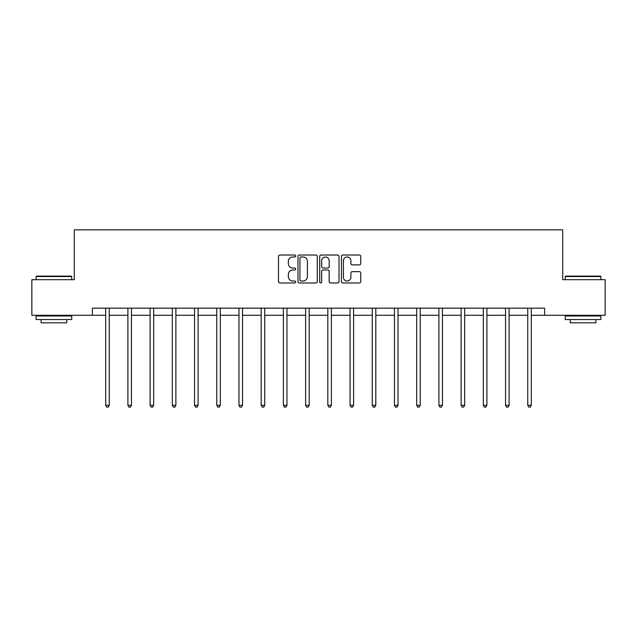 <?xml version="1.0" encoding="UTF-8"?>
<svg xmlns="http://www.w3.org/2000/svg" width="637" height="637" viewBox="0 0 637 637"><rect width="100%" height="100%" fill="white"/><g stroke="black" fill="none" stroke-linecap="round" stroke-linejoin="round"><path stroke-width="0.96" d="M295.719 256.002A0.979 0.979 0 0 0 294.74 255.023L279.89 255.023A1.401 1.401 0 0 0 278.488 256.424L278.488 281.578A1.401 1.401 0 0 0 279.89 282.979L294.74 282.979A0.979 0.979 0 0 0 295.719 282A0.979 0.979 0 0 0 294.74 281.021L292.813 281.021A4.475 4.475 0 0 1 288.346 276.554L288.346 274.451A4.475 4.475 0 0 1 292.813 269.977L294.74 269.977A0.979 0.979 0 0 0 295.719 269.005A0.979 0.979 0 0 0 294.74 268.026L292.813 268.026A4.475 4.475 0 0 1 288.346 263.551L288.346 261.457A4.475 4.475 0 0 1 292.813 256.982L294.74 256.982A0.979 0.979 0 0 0 295.719 256.002M359.348 264.881A1.401 1.401 0 0 0 360.749 263.479L360.749 256.424A1.401 1.401 0 0 0 359.348 255.023L342.857 255.023A1.401 1.401 0 0 0 341.456 256.424L341.456 281.578A1.401 1.401 0 0 0 342.857 282.979L359.348 282.979A1.401 1.401 0 0 0 360.749 281.578L360.749 273.058A1.401 1.401 0 0 0 359.348 271.657L352.293 271.657A1.401 1.401 0 0 0 350.891 273.058L350.891 277.286A3.742 3.742 0 0 1 347.157 281.021A3.742 3.742 0 0 1 343.415 277.286L343.415 260.724A3.742 3.742 0 0 1 347.157 256.982A3.742 3.742 0 0 1 350.891 260.724L350.891 263.479A1.401 1.401 0 0 0 352.293 264.881L359.348 264.881M92.373 315.283L31.85 315.283L31.85 279.683L74.282 279.683L74.282 229.846L562.718 229.846L562.718 279.683L605.15 279.683L605.15 315.283L544.627 315.283L544.627 308.165L92.373 308.165L92.373 315.283L105.686 315.283M317.274 256.424A1.401 1.401 0 0 0 315.88 255.023L299.382 255.023A1.401 1.401 0 0 0 297.989 256.424L297.989 281.578A1.401 1.401 0 0 0 299.382 282.979L315.88 282.979A1.401 1.401 0 0 0 317.274 281.578L317.274 256.424M321.12 255.023L337.618 255.023A1.401 1.401 0 0 1 339.011 256.424L339.011 281.578A1.401 1.401 0 0 1 337.618 282.979L330.555 282.979A1.401 1.401 0 0 1 329.162 281.578L329.162 271.378A1.401 1.401 0 0 0 327.76 269.977L323.078 269.977A1.401 1.401 0 0 0 321.677 271.378L321.677 282A0.979 0.979 0 0 1 320.698 282.979A0.979 0.979 0 0 1 319.726 282L319.726 256.424A1.401 1.401 0 0 1 321.12 255.023M109.245 315.283L127.902 315.283M131.461 315.283L150.109 315.283M153.676 315.283L172.324 315.283M175.884 315.283L194.54 315.283M198.099 315.283L216.755 315.283M220.314 315.283L238.971 315.283M242.53 315.283L261.186 315.283M264.745 315.283L283.401 315.283M286.961 315.283L305.617 315.283M309.176 315.283L327.824 315.283M331.383 315.283L350.039 315.283M353.599 315.283L372.255 315.283M375.814 315.283L394.47 315.283M398.029 315.283L416.686 315.283M420.245 315.283L438.901 315.283M442.46 315.283L461.116 315.283M464.676 315.283L483.324 315.283M486.891 315.283L505.539 315.283M509.098 315.283L527.755 315.283M531.314 315.283L544.627 315.283M300.927 256.982A0.979 0.979 0 0 0 299.947 257.961L299.947 280.041A0.979 0.979 0 0 0 300.927 281.021L302.949 281.021A4.475 4.475 0 0 0 307.424 276.554L307.424 261.457A4.475 4.475 0 0 0 302.949 256.982L300.927 256.982M329.162 260.788A3.742 3.742 0 0 0 325.419 257.053A3.742 3.742 0 0 0 321.677 260.788L321.677 266.624A1.401 1.401 0 0 0 323.078 268.026L327.76 268.026A1.401 1.401 0 0 0 329.162 266.624L329.162 260.788M109.429 308.165L109.349 308.372A1.425 1.425 0 0 0 109.245 308.905L109.245 405.307L105.686 405.307L105.686 308.905A1.425 1.425 0 0 0 105.583 308.372L105.495 308.165M109.245 405.307L108.179 407.154L106.753 407.154L105.686 405.307M36.548 276.124L71.296 276.124L71.718 276.546L36.126 276.546L36.548 276.124M53.922 319.551L36.126 319.551L36.126 315.992L71.718 315.992L71.718 319.551L53.922 319.551M66.742 319.551L66.742 322.832L41.102 322.832L41.102 319.551M565.704 276.124L600.452 276.124L600.874 276.546L565.282 276.546L565.704 276.124M583.078 319.551L565.282 319.551L565.282 315.992L600.874 315.992L600.874 319.551L583.078 319.551M595.898 319.551L595.898 322.832L570.258 322.832L570.258 319.551M131.644 308.165L131.564 308.372A1.425 1.425 0 0 0 131.461 308.905L131.461 405.307L127.902 405.307L127.902 308.905A1.425 1.425 0 0 0 127.798 308.372L127.711 308.165M131.461 405.307L130.394 407.154L128.969 407.154L127.902 405.307M153.859 308.165L153.772 308.372A1.425 1.425 0 0 0 153.676 308.905L153.676 405.307L150.109 405.307L150.109 308.905A1.425 1.425 0 0 0 150.013 308.372L149.926 308.165M153.676 405.307L152.601 407.154L151.184 407.154L150.109 405.307M176.075 308.165L175.987 308.372A1.425 1.425 0 0 0 175.884 308.905L175.884 405.307L172.324 405.307L172.324 308.905A1.425 1.425 0 0 0 172.221 308.372L172.141 308.165M175.884 405.307L174.817 407.154L173.391 407.154L172.324 405.307M198.29 308.165L198.203 308.372A1.425 1.425 0 0 0 198.099 308.905L198.099 405.307L194.54 405.307L194.54 308.905A1.425 1.425 0 0 0 194.436 308.372L194.357 308.165M198.099 405.307L197.032 407.154L195.607 407.154L194.54 405.307M220.506 308.165L220.418 308.372A1.425 1.425 0 0 0 220.314 308.905L220.314 405.307L216.755 405.307L216.755 308.905A1.425 1.425 0 0 0 216.652 308.372L216.572 308.165M220.314 405.307L219.247 407.154L217.822 407.154L216.755 405.307M242.721 308.165L242.633 308.372A1.425 1.425 0 0 0 242.53 308.905L242.53 405.307L238.971 405.307L238.971 308.905A1.425 1.425 0 0 0 238.867 308.372L238.779 308.165M242.53 405.307L241.463 407.154L240.038 407.154L238.971 405.307M264.928 308.165L264.849 308.372A1.425 1.425 0 0 0 264.745 308.905L264.745 405.307L261.186 405.307L261.186 308.905A1.425 1.425 0 0 0 261.082 308.372L260.995 308.165M264.745 405.307L263.678 407.154L262.253 407.154L261.186 405.307M287.144 308.165L287.064 308.372A1.425 1.425 0 0 0 286.961 308.905L286.961 405.307L283.401 405.307L283.401 308.905A1.425 1.425 0 0 0 283.298 308.372L283.21 308.165M286.961 405.307L285.894 407.154L284.468 407.154L283.401 405.307M309.359 308.165L309.279 308.372A1.425 1.425 0 0 0 309.176 308.905L309.176 405.307L305.617 405.307L305.617 308.905A1.425 1.425 0 0 0 305.513 308.372L305.426 308.165M309.176 405.307L308.101 407.154L306.684 407.154L305.617 405.307M331.574 308.165L331.487 308.372A1.425 1.425 0 0 0 331.383 308.905L331.383 405.307L327.824 405.307L327.824 308.905A1.425 1.425 0 0 0 327.721 308.372L327.641 308.165M331.383 405.307L330.316 407.154L328.899 407.154L327.824 405.307M353.79 308.165L353.702 308.372A1.425 1.425 0 0 0 353.599 308.905L353.599 405.307L350.039 405.307L350.039 308.905A1.425 1.425 0 0 0 349.936 308.372L349.856 308.165M353.599 405.307L352.532 407.154L351.106 407.154L350.039 405.307M376.005 308.165L375.918 308.372A1.425 1.425 0 0 0 375.814 308.905L375.814 405.307L372.255 405.307L372.255 308.905A1.425 1.425 0 0 0 372.151 308.372L372.072 308.165M375.814 405.307L374.747 407.154L373.322 407.154L372.255 405.307M398.221 308.165L398.133 308.372A1.425 1.425 0 0 0 398.029 308.905L398.029 405.307L394.47 405.307L394.47 308.905A1.425 1.425 0 0 0 394.367 308.372L394.279 308.165M398.029 405.307L396.962 407.154L395.537 407.154L394.47 405.307M420.428 308.165L420.348 308.372A1.425 1.425 0 0 0 420.245 308.905L420.245 405.307L416.686 405.307L416.686 308.905A1.425 1.425 0 0 0 416.582 308.372L416.494 308.165M420.245 405.307L419.178 407.154L417.753 407.154L416.686 405.307M442.643 308.165L442.564 308.372A1.425 1.425 0 0 0 442.46 308.905L442.46 405.307L438.901 405.307L438.901 308.905A1.425 1.425 0 0 0 438.797 308.372L438.71 308.165M442.46 405.307L441.393 407.154L439.968 407.154L438.901 405.307M464.859 308.165L464.779 308.372A1.425 1.425 0 0 0 464.676 308.905L464.676 405.307L461.116 405.307L461.116 308.905A1.425 1.425 0 0 0 461.013 308.372L460.925 308.165M464.676 405.307L463.609 407.154L462.183 407.154L461.116 405.307M487.074 308.165L486.987 308.372A1.425 1.425 0 0 0 486.891 308.905L486.891 405.307L483.324 405.307L483.324 308.905A1.425 1.425 0 0 0 483.228 308.372L483.141 308.165M486.891 405.307L485.816 407.154L484.399 407.154L483.324 405.307M509.289 308.165L509.202 308.372A1.425 1.425 0 0 0 509.098 308.905L509.098 405.307L505.539 405.307L505.539 308.905A1.425 1.425 0 0 0 505.436 308.372L505.356 308.165M509.098 405.307L508.031 407.154L506.606 407.154L505.539 405.307M531.505 308.165L531.417 308.372A1.425 1.425 0 0 0 531.314 308.905L531.314 405.307L527.755 405.307L527.755 308.905A1.425 1.425 0 0 0 527.651 308.372L527.571 308.165M531.314 405.307L530.247 407.154L528.821 407.154L527.755 405.307M36.126 279.683L36.126 276.546M44.24 315.992L44.24 315.283M63.604 315.992L63.604 315.283M71.718 279.683L71.718 276.546M565.282 279.683L565.282 276.546M573.396 315.992L573.396 315.283M592.76 315.992L592.76 315.283M600.874 279.683L600.874 276.546"/></g></svg>
